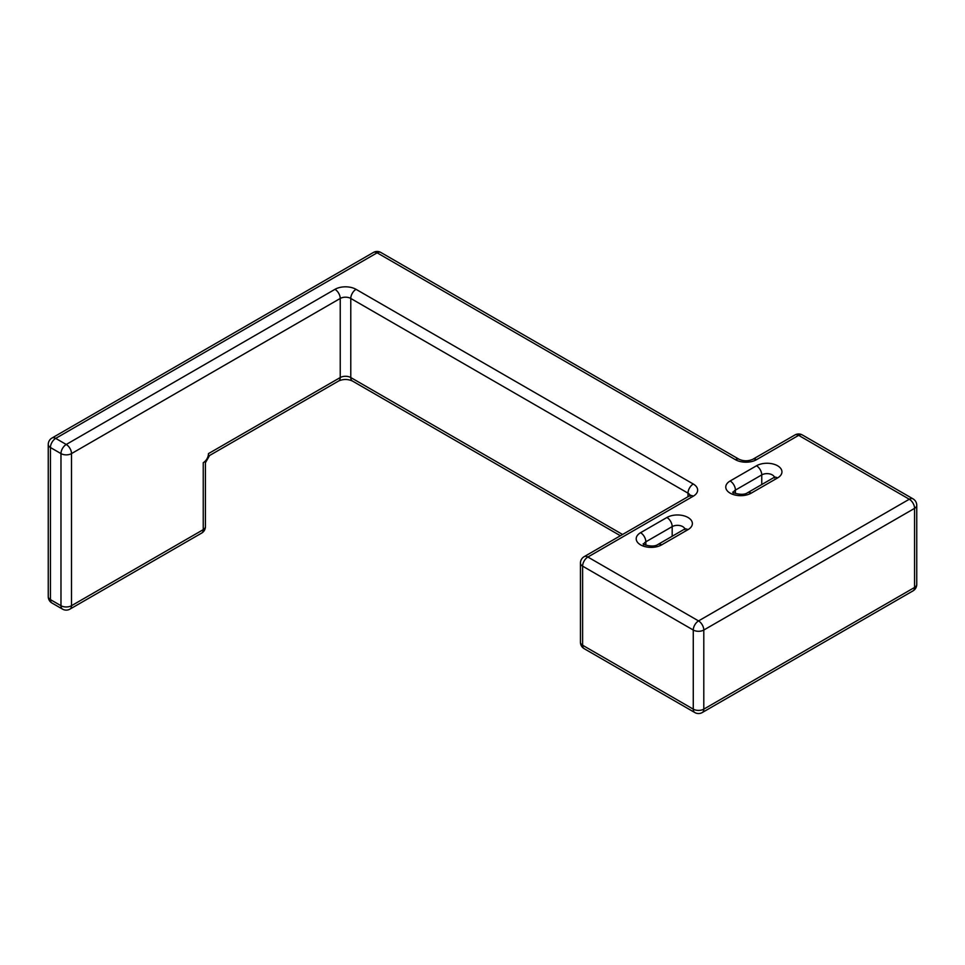 <?xml version="1.0" encoding="UTF-8"?>
<svg xmlns="http://www.w3.org/2000/svg" width="965" height="965" viewBox="0 0 965 965"><rect width="100%" height="100%" fill="white"/><g stroke="black" fill="none" stroke-linecap="round" stroke-linejoin="round"><path stroke-width="1.45" d="M208.5 453.598C209.948 456.107 209.948 456.107 208.5 453.598C208.235 457.494 206.474 460.546 203.241 462.73C206.124 462.73 206.124 462.73 203.241 462.73L203.241 529.652A7.455 4.306 180 0 0 205.424 526.613L205.424 462.73L209.586 455.492L338.691 380.958A7.455 4.306 -120 0 0 340.235 377.544L208.5 453.598M916.75 584.416A7.455 4.306 180 0 1 914.567 587.456A7.455 4.306 -120 0 1 913.023 590.87A7.455 7.455 0 0 0 916.75 584.416L916.75 505.31A7.455 4.306 180 0 1 914.567 508.362L703.799 630.036A7.455 4.306 180 0 1 693.268 630.036L582.619 566.153A7.455 4.306 120 0 1 587.878 557.034L693.268 496.191A14.909 8.601 0 0 0 693.268 484.02L356.037 289.331A14.909 8.601 0 0 0 334.964 289.331L66.235 444.479L55.705 438.387L377.122 252.818A7.455 4.306 -120 0 0 373.395 252.456L51.977 438.026A7.455 7.455 0 0 0 48.25 444.479L48.25 596.575A7.455 7.455 0 0 0 51.977 603.029L62.52 609.12A7.455 4.306 -60 0 1 60.976 605.706L60.976 453.598L50.433 447.519A7.455 4.306 -60 0 1 55.705 438.387A7.455 4.306 -120 0 0 51.977 438.026M913.023 590.87L702.255 712.544A7.455 4.306 -120 0 0 703.799 709.142L914.567 587.456L914.567 508.362A7.455 4.306 60 0 0 909.295 499.231L798.646 435.348A7.455 4.306 -60 0 1 802.373 434.974A7.455 7.455 0 0 0 794.919 434.974L752.772 459.316A7.455 4.306 -120 0 1 756.5 459.678A14.909 8.601 180 0 1 735.414 459.678L377.122 252.818A7.455 4.306 120 0 1 380.849 252.456A7.455 7.455 0 0 0 373.395 252.456M693.268 496.191A7.455 4.306 -120 0 0 689.541 495.817L584.151 556.66A7.455 4.306 60 0 1 587.878 557.034L698.539 620.917L909.295 499.231A7.455 4.306 -60 0 1 913.023 498.857L802.373 434.974M584.151 648.661A7.455 4.306 -60 0 1 582.619 645.247A7.455 4.306 0 0 1 580.435 642.207A7.455 7.455 0 0 0 584.151 648.661L694.812 712.544A7.455 4.306 -60 0 1 693.268 709.142A7.455 4.306 180 0 0 703.799 709.142L703.799 630.036A7.455 4.306 60 0 0 698.539 620.917A7.455 4.306 120 0 0 693.268 630.036L693.268 709.142L582.619 645.247L582.619 566.153A7.455 4.306 0 0 1 580.435 563.114A7.455 7.455 0 0 1 584.151 556.66M794.919 434.974A7.455 4.306 -120 0 1 798.646 435.348L756.5 459.678M777.573 477.94A14.909 8.601 0 0 0 777.573 465.769A14.909 8.601 0 0 0 756.5 465.769L730.143 480.98A14.909 8.601 0 0 0 730.143 493.151A14.909 8.601 0 0 0 751.228 493.151L777.573 477.94A7.455 4.306 -120 0 0 773.846 477.566L774.75 476.879L774.485 477.94M640.579 532.692A14.909 8.601 0 0 0 640.579 544.863A14.909 8.601 0 0 0 661.652 544.863L687.997 529.652A14.909 8.601 0 0 0 687.997 517.481A14.909 8.601 0 0 0 666.924 517.481L640.579 532.692A7.455 4.306 60 0 1 645.838 541.823A7.455 4.306 0 0 0 643.764 544.139M622.582 534.477L350.778 377.544A7.455 4.306 0 0 0 340.235 377.544L340.235 298.45L71.507 453.598A7.455 4.306 60 0 0 66.235 444.479A7.455 4.306 -60 0 0 60.976 453.598A7.455 4.306 -0 0 0 71.507 453.598L71.507 605.706L203.241 529.652A7.455 4.306 -120 0 1 201.697 533.066A7.455 7.455 0 0 0 205.424 526.613M620.399 535.732L352.309 380.958A7.455 4.306 -60 0 1 350.778 377.544L350.778 298.45A7.455 4.306 0 0 0 340.235 298.45A7.455 4.306 60 0 0 334.964 289.331M735.414 459.678A7.455 4.306 -60 0 1 739.142 459.316L380.849 252.456M356.037 289.331A7.455 4.306 120 0 0 350.778 298.45L687.997 493.151A7.455 4.306 120 0 1 693.268 484.02M690.072 495.467A7.455 4.306 0 0 0 687.997 493.151L687.997 496.71M756.5 465.769A7.455 4.306 60 0 1 761.759 474.889L735.414 490.099A7.455 4.306 0 0 0 733.34 492.427M774.376 477.217A7.455 4.306 0 0 0 769.298 473.839A7.455 4.306 0 0 0 761.759 474.889L761.759 484.539M751.228 493.151A7.455 4.306 -120 0 0 747.501 492.777L773.846 477.566M730.143 480.98A7.455 4.306 60 0 1 735.414 490.099L735.414 493.465M661.652 544.863A7.455 4.306 -120 0 0 657.925 544.489C652.75 548.265 641.206 543.79 643.402 543.814L643.655 544.863M666.924 517.481A7.455 4.306 60 0 1 672.183 526.613L645.838 541.823L645.838 545.189M687.997 529.652A7.455 4.306 -120 0 0 684.269 529.278L685.174 528.603L684.909 529.652M684.8 528.929A7.455 4.306 0 0 0 679.722 525.551A7.455 4.306 0 0 0 672.183 526.613L672.183 536.263M62.52 609.12A7.455 7.455 0 0 0 69.963 609.12A7.455 4.306 -120 0 0 71.507 605.706A7.455 4.306 180 0 1 60.976 605.706L50.433 599.627L50.433 447.519A7.455 4.306 180 0 1 48.25 444.479M51.977 603.029A7.455 4.306 120 0 1 50.433 599.627A7.455 4.306 180 0 1 48.25 596.575M916.75 505.31A7.455 7.455 0 0 0 913.023 498.857M338.691 380.958C343.226 379.004 347.774 379.004 352.309 380.958M739.142 459.316C743.689 461.27 748.225 461.27 752.772 459.316M689.541 495.817L690.445 495.142L690.18 496.191M747.501 492.777C742.326 496.541 730.782 492.078 732.966 492.09L733.231 493.151M657.925 544.489L684.269 529.278M694.812 712.544A7.455 7.455 0 0 0 702.255 712.544M580.435 642.207L580.435 563.114M69.963 609.12L201.697 533.066"/></g></svg>
